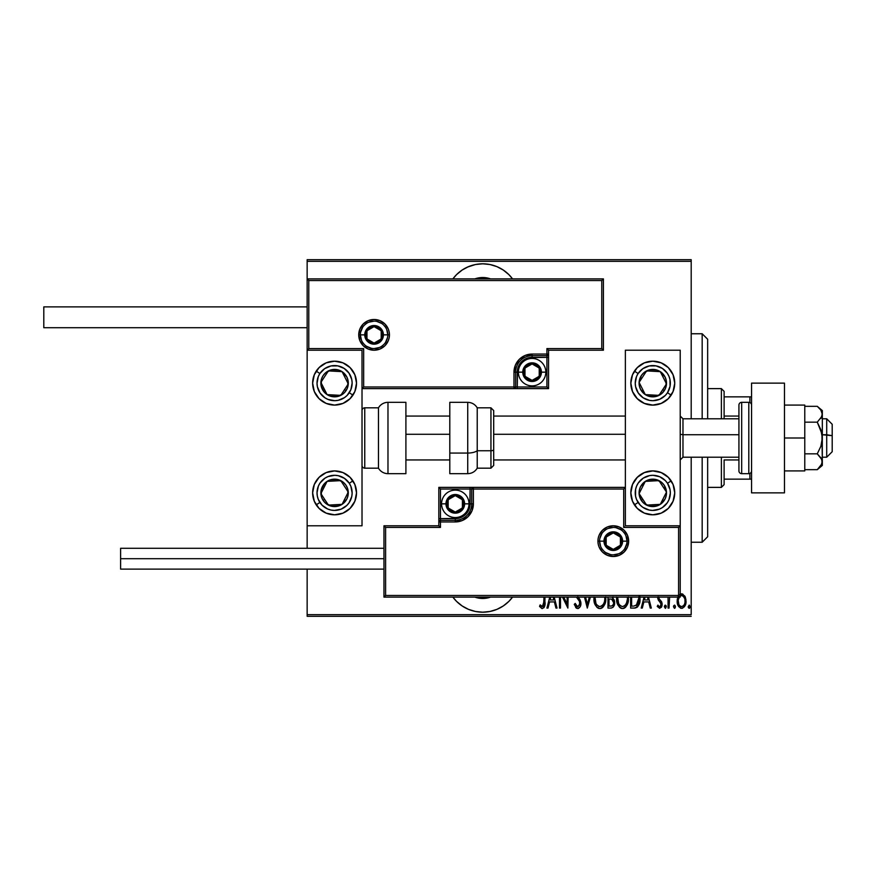<?xml version="1.0" encoding="UTF-8"?>
<svg xmlns="http://www.w3.org/2000/svg" width="876" height="876" viewBox="0 0 876 876"><rect width="100%" height="100%" fill="white"/><g stroke="black" fill="none" stroke-linecap="round" stroke-linejoin="round"><path stroke-width="1.31" d="M482.72 263.807A37.033 37.033 0 0 1 512.548 278.897L508.901 274.648L503.284 270.049L496.889 266.622L489.936 264.519L482.72 263.807L475.493 264.519L468.54 266.622L462.145 270.049L456.527 274.648L452.881 278.897A37.033 37.033 0 0 1 482.72 263.807M512.548 597.103A37.033 37.033 0 0 1 482.72 612.193L489.936 611.481L496.889 609.378L503.284 605.951L508.901 601.352L512.548 597.103M478.165 598.034L482.72 598.483L490.593 597.103A23.313 23.313 0 0 1 474.836 597.103L477.88 597.969M487.264 277.966L482.72 277.517L474.836 278.897A23.313 23.313 0 0 1 490.593 278.897L487.549 278.031M691.197 614.667L307.147 614.667L307.147 569.126L307.147 614.667L691.197 614.667L691.197 457.206L691.197 614.667M307.147 548.277L307.147 525.786L362.018 525.786L362.018 350.214L307.147 350.214L307.147 548.277M307.147 278.897L307.147 261.333L691.197 261.333L691.197 418.794L691.197 259.69L307.147 259.69L691.197 259.69L691.197 261.333L307.147 261.333L307.147 259.69L307.147 525.786L362.018 525.786L362.018 350.214L307.147 350.214L308.79 348.571L363.66 348.571L363.66 386.973L513.982 386.973L513.982 372.158L515.362 365.237L519.293 359.357L525.162 355.437L532.093 354.057L546.909 354.057L546.909 348.571L601.768 348.571L601.768 280.539L308.79 280.539L308.79 348.571L308.79 280.539L601.768 280.539L601.768 348.571L603.411 350.214L603.411 278.897L307.147 278.897L308.79 280.539L307.147 278.897L307.147 350.214L308.79 348.571L363.66 348.571L363.025 349.206L363.66 348.571L363.66 386.973L363.025 387.608L363.66 386.973L515.635 386.973L515.635 372.158A16.458 16.458 0 0 1 532.093 355.7L546.909 355.7L548.551 354.057L548.551 350.214L603.411 350.214L603.411 278.897L601.768 280.539L603.411 278.897L307.147 278.897M452.881 597.103L456.527 601.352L462.145 605.951L468.54 609.378L475.493 611.481L482.72 612.193A37.033 37.033 0 0 1 452.881 597.103M678.046 596.698L677.214 602.261L678.703 606.63L681.605 608.327L684.353 606.816L685.974 602.261L685.393 597.29L682.634 593.983L679.656 594.497M668.059 597.103L668.059 608.075L668.059 597.103L668.059 608.075L669.045 608.075L669.614 597.103M657.745 596.895L658.237 599.918L661.095 603.663L660.329 606.356L659.059 606.455L657.898 605.13L657.23 606.422L659.661 608.327L661.621 606.816L662.125 603.717L661.457 601.549L658.993 598.691L658.763 596.808M630.632 597.103L630.632 608.075L634.169 608.075L630.632 608.075L630.632 597.103L630.632 608.075L634.947 608.043L637.115 607.265L638.9 604.779L639.863 601.045L639.841 596.184M607.988 597.103L607.988 608.075L607.988 597.103L607.988 608.075L611.262 608.075L613.08 607.243L614.459 604.429L614.383 600.52L612.379 597.717L613.003 596.819M584.5 597.103L587.303 608.075L584.5 597.103L587.303 608.075L590.369 597.103M589.296 597.103L587.435 604.374L585.562 597.103L587.435 604.374L589.296 597.103M560.476 608.075L560.476 597.103L560.476 608.075L559.49 608.075L560.476 608.075L559.49 608.075L559.49 597.103M567.878 608.075L562.502 597.103L567.878 608.075L568.108 597.103M567.122 597.103L567.122 604.013L563.728 597.103L567.122 604.013L567.122 597.103M543.93 603.772L543.974 597.103L543.602 605.535L542.178 606.586L540.153 604.878L539.55 606.356L541.85 608.513L543.985 607.659L544.85 605.031L544.96 597.103M549.745 597.103L546.931 608.075L548.004 608.075L546.931 608.075L549.745 597.103L546.931 608.075L548.004 608.075L549.58 601.922L554.377 601.922L555.953 608.075L557.026 608.075L554.212 597.103M576.485 597.136L579.518 601.462L579.649 604.944L577.437 606.575L575.225 603.4L574.262 604.374L576.342 608.108L578.51 608.415L580.197 606.619L580.898 602.94L580.153 600.038L577.853 596.709M594.027 596.961L595.209 604.768L597.005 607.375L599.885 608.568L602.14 607.856L604.539 604.703L605.71 596.863M616.671 596.961L617.854 604.768L619.66 607.375L622.529 608.568L625.409 607.342L627.194 604.703L628.355 596.863M644.035 597.103L641.221 608.075L642.294 608.075L641.221 608.075L644.035 597.103L641.221 608.075L642.294 608.075L643.871 601.922L648.667 601.922L650.244 608.075L651.317 608.075L648.503 597.103M664.369 606.729L665.596 608.273L666.121 605.721L665.092 605.174L664.413 606.214L665.344 605.13L664.369 606.729L665.344 605.13L666.329 606.729L665.344 605.13L666.329 606.729L665.344 608.327L666.329 606.729L665.344 608.327L664.369 606.729L665.344 608.327M674.454 608.327L673.469 606.729L674.586 608.305L675.396 606.214L674.706 605.174L673.688 605.721L673.469 606.729L674.454 605.13L673.469 606.729L674.454 605.13L675.44 606.729L674.454 605.13L675.44 606.729L674.454 608.327L675.429 606.466M690.211 606.729L689.226 608.327L690.211 606.729L689.226 608.327L688.24 606.729L688.459 607.725L689.478 608.273L690.168 607.232L689.357 605.141L688.24 606.729L689.226 605.13L688.24 606.729L689.226 605.13L690.211 606.729L689.226 605.13M307.147 616.31L691.197 616.31L307.147 616.31L307.147 614.667L307.147 616.31M539.802 606.74L540.153 604.878L539.55 606.356L542.299 608.568C544.653 607.232 545.54 604.987 544.96 601.845L544.96 602.841M544.894 604.462L544.839 605.031M544.664 606.148L544.467 606.783M541.226 606.006L540.153 604.878L542.551 606.586M543.974 601.648L542.375 606.597L541.631 606.323L542.178 606.586M543.032 606.356L543.81 604.867M555.953 608.075L557.026 608.075L555.953 608.075L554.377 601.922L549.58 601.922L548.004 608.075M553.139 597.103L553.873 599.95L550.084 599.95L550.818 597.103L550.084 599.95L553.873 599.95L553.139 597.103M574.262 604.374L575.225 603.4L574.262 604.374L577.689 608.568C579.956 607.747 581.029 606.017 580.908 603.378L578.182 597.103M576.704 608.327L575.663 607.418M577.196 606.488L575.401 603.903M576.058 605.316L576.923 606.334M579.649 604.944L579.923 603.345L578.248 606.51M579.693 601.922L579.321 601.045M578.149 599.25L579.518 601.462M576.463 597.103L577.481 598.396M577.054 597.87L576.561 597.235M579.299 598.56L579.737 599.261M580.711 601.67L580.854 602.491M580.744 605.031L580.525 605.831M580.186 606.63L578.116 608.535M594.016 597.103L593.95 598.56C593.643 603.586 595.614 606.926 599.885 608.568C604.133 606.871 606.104 603.509 605.776 598.472L605.721 597.103M605.71 600.082L605.491 601.648M604.539 604.703L603.783 606.082M603.257 606.794L602.557 607.528M601.44 608.24L600.695 608.492M599.075 608.492L598.33 608.251M598.067 608.13L597.027 607.386M596.983 607.353L595.22 604.79M595.198 604.747L594.629 603.268M594.235 601.713L594.027 600.148M604.736 597.169L604.79 598.461C605.042 602.6 603.4 605.316 599.841 606.597L601.735 606.017M602.217 605.644L599.841 606.597C596.337 605.316 594.705 602.633 594.935 598.56L595.111 600.761M603.455 604.133L602.863 604.977M603.794 603.476L604.068 602.808M604.341 601.965L603.75 603.553M604.736 599.775L604.549 601.067M595.176 601.122L595.987 603.575L595.001 597.246M597.06 605.207L595.987 603.575M599.195 606.542L598.582 606.356M611.032 608.075L607.988 608.075L611.032 608.075C613.594 607.342 614.799 605.535 614.634 602.633L612.74 597.268M614.164 599.863L614.383 600.52M614.613 601.922L614.525 601.221M613.791 606.258L613.08 607.232M611.7 599.195L609.63 598.965L611.7 599.195L613.649 602.633C613.649 604.856 612.576 606.017 610.43 606.104L608.973 606.104L608.973 598.965L611.459 599.118M613.594 603.4L613.463 603.991M613.408 604.155L612.444 605.623M616.66 597.103L616.605 598.56C616.288 603.586 618.27 606.926 622.529 608.568C626.789 606.871 628.749 603.509 628.42 598.472L628.377 597.103M628.399 599.283L628.147 601.648M627.183 604.725L626.428 606.082M625.913 606.794L625.201 607.528M624.807 607.835L623.34 608.492M624.774 607.856L624.106 608.24M621.73 608.492L620.975 608.251M620.712 608.13L619.671 607.386M619.628 607.353L617.284 603.29M617.273 603.279L616.605 598.56M627.38 597.169L627.435 598.461C627.698 602.6 626.044 605.316 622.486 606.597L624.391 606.017L622.486 606.597C618.993 605.316 617.361 602.633 617.591 598.56L617.766 600.761M626.986 601.965L625.267 605.261M617.646 599.852L618.642 603.575L617.646 597.235M626.439 603.476L626.723 602.808M634.169 608.075C638.516 606.893 640.455 603.772 639.995 598.724L639.962 597.454M639.995 598.724L639.984 599.491M639.973 599.589L639.94 600.268M639.863 601.056L639.754 601.801M639.228 603.936L638.911 604.758M637.969 606.411L636.622 607.572M635.461 607.966L634.563 608.075M637.115 607.265L637.991 606.389M638.933 597.103L638.976 599.688L638.976 597.673L636.239 605.623L637.005 605.075M638.976 599.688L638.484 602.546M631.618 606.104L631.618 597.103L631.618 606.104L632.943 606.104L631.618 606.104M637.476 604.539L633.786 606.093M650.244 608.075L651.317 608.075L650.244 608.075L648.667 601.922L643.871 601.922L642.294 608.075M647.43 597.103L648.163 599.95L644.375 599.95L645.108 597.103L644.375 599.95L648.163 599.95L647.43 597.103M658.719 597.103L659.398 599.304M660.208 600.137L661.752 602.097L662.147 604.276L661.752 602.097M657.23 606.422L657.898 605.13L657.23 606.422L659.661 608.327L662.114 604.922M662.026 605.568L661.632 606.783M661.61 606.838L661.281 607.386M659.332 606.564L658.215 605.634M661.084 605.075L660 606.542M661.15 604.002L660.504 602.469M661.161 604.341L659.584 601.56L660.876 603.006M657.723 597.487L659.135 601.133M657.821 598.691L657.734 598.034M669.045 608.075L668.059 608.075L669.045 608.075L669.045 603.367M675.232 607.725L674.717 608.273M678.342 596.129L677.17 601.1C676.962 604.79 678.44 607.199 681.605 608.327C684.758 607.199 686.236 604.79 686.028 601.1L684.857 596.107L681.605 593.797L680.225 594.125M685.963 599.819L685.152 596.687M685.974 602.261L685.514 604.549M685.076 605.623L684.364 606.805M682.743 608.119L682.196 608.273M681.013 608.273L680.466 608.119M678.123 605.623L677.685 604.549M677.663 604.473L677.389 603.422M677.17 601.1L677.181 600.443M677.225 599.797L677.433 598.538M679.962 596.184L681.594 595.527C684.036 596.425 685.185 598.286 685.043 601.111L684.999 601.998L685.043 601.111C685.196 603.936 684.047 605.765 681.594 606.597L680.729 606.444L681.594 606.597C679.152 605.765 678.002 603.936 678.155 601.111L678.539 603.673M684.923 599.622L685.032 601.56M683.225 596.184L684.638 598.461M681.824 595.538L682.875 595.91M683.762 605.436L683.236 605.984M680.729 606.444L679.239 605.174M679.962 605.984L680.685 606.422M678.232 599.874L678.473 598.702M678.9 604.571L678.188 600.213L679.645 596.501M688.317 607.342L689.105 608.305M611.941 599.304L612.587 599.753M611.777 605.951L608.973 606.104L608.973 598.965L609.63 598.965M627.424 599.118L626.406 603.553M622.486 606.597L620.142 605.655L618.642 603.575M638.878 596.644L638.976 597.673M638.889 600.662L637.651 604.309M684.868 602.885L684.638 603.75M680.323 595.91L681.145 595.57M462.145 605.951L463.437 606.783M468.54 609.378L475.493 611.481M475.493 264.519L467.434 267.103M503.284 270.049L501.707 269.052M702.169 542.244L707.655 536.758L707.655 457.206L707.655 536.758L702.169 542.244L702.169 457.206L702.169 542.244L691.197 542.244L702.169 542.244M702.169 333.756L702.169 418.794L702.169 333.756L691.197 333.756L702.169 333.756L707.655 339.242L702.169 333.756M707.655 418.794L707.655 339.242L707.655 418.794M724.113 416.056L724.113 391.364L721.375 388.626L721.375 418.794L721.375 388.626L707.655 388.626L721.375 388.626L724.113 391.364L724.113 418.794L724.113 416.056L738.928 416.056L724.113 416.056M724.113 459.944L724.113 479.15L724.113 459.944L738.928 459.944L724.113 459.944M724.113 484.636L724.113 479.15L724.113 484.636L721.375 487.374L724.113 484.636M721.375 457.206L721.375 487.374L721.375 457.206M707.655 487.374L721.375 487.374L707.655 487.374M751.553 396.85L724.113 396.85L749.9 396.85L749.9 402.566L749.9 396.85L751.553 396.85M724.113 479.15L751.553 479.15L749.9 479.15L749.9 473.434L749.9 479.15L724.113 479.15M652.795 514.814A21.944 21.944 0 0 1 630.851 492.86A21.944 21.944 0 0 1 652.795 470.916L661.194 472.591L668.311 477.343L673.064 484.461L674.739 492.86L673.064 501.258L668.311 508.387L661.194 513.139L652.795 514.814L644.397 513.139L637.279 508.387L632.516 501.258L630.851 492.86L632.516 484.461L637.279 477.343L644.397 472.591L652.795 470.916A21.944 21.944 0 0 1 674.739 492.86A21.944 21.944 0 0 1 652.795 514.814M652.795 405.084A21.944 21.944 0 0 1 630.851 383.14A21.944 21.944 0 0 1 652.795 361.186L661.194 362.861L668.311 367.613L673.064 374.742L674.739 383.14L673.064 391.539L668.311 398.657L661.194 403.409L652.795 405.084L644.397 403.409L637.279 398.657L632.516 391.539L630.851 383.14L632.516 374.742L637.279 367.613L644.397 362.861L652.795 361.186A21.944 21.944 0 0 1 674.739 383.14A21.944 21.944 0 0 1 652.795 405.084M625.365 350.214L625.365 525.786L680.225 525.786L680.225 350.214L625.365 350.214L680.225 350.214L680.225 525.786L678.582 527.429L623.712 527.429L623.712 489.027L473.39 489.027L473.39 503.842L472.011 510.763L468.08 516.643L462.21 520.563L455.279 521.943L440.464 521.943L440.464 527.429L385.604 527.429L385.604 595.461L678.582 595.461L678.582 527.429L678.582 595.461L385.604 595.461L385.604 527.429L383.962 525.786L383.962 597.103L680.225 597.103L680.225 525.786L625.365 525.786L625.365 350.214M334.577 361.186A21.944 21.944 0 0 1 356.521 383.14A21.944 21.944 0 0 1 334.577 405.084L326.179 403.409L319.061 398.657L314.309 391.539L312.633 383.14L314.309 374.742L319.061 367.613L326.179 362.861L334.577 361.186L342.976 362.861L350.093 367.613L354.857 374.742L356.521 383.14L354.857 391.539L350.093 398.657L342.976 403.409L334.577 405.084A21.944 21.944 0 0 1 312.633 383.14A21.944 21.944 0 0 1 334.577 361.186M334.577 470.916A21.944 21.944 0 0 1 356.521 492.86A21.944 21.944 0 0 1 334.577 514.814L326.179 513.139L319.061 508.387L314.309 501.258L312.633 492.86L314.309 484.461L319.061 477.343L326.179 472.591L334.577 470.916L342.976 472.591L350.093 477.343L354.857 484.461L356.521 492.86L354.857 501.258L350.093 508.387L342.976 513.139L334.577 514.814A21.944 21.944 0 0 1 312.633 492.86A21.944 21.944 0 0 1 334.577 470.916M832.2 424.291L832.2 435.668L826.714 434.737L826.714 457.206L826.714 434.737L822.323 434.737L832.2 435.668L832.2 424.28L826.714 418.794L826.714 434.737L826.714 418.794L822.323 418.794M680.225 434.277L682.973 434.737L682.973 418.794L682.973 434.737L738.928 434.737L682.973 434.737L682.973 457.206L682.973 434.737L680.225 434.277M405.906 434.277L449.793 434.277L405.906 434.277M493.692 434.277L625.365 434.277L493.692 434.277M822.323 457.206L826.714 457.206L832.2 451.72L832.2 435.668L832.2 451.709M387.794 334.851L383.414 334.851L387.794 334.851A13.72 13.72 0 0 1 374.085 348.571A13.72 13.72 0 0 1 360.365 334.851L358.722 334.851A15.363 15.363 0 0 0 374.085 350.214A15.363 15.363 0 0 0 389.448 334.851A15.363 15.363 0 0 0 374.085 319.488A15.363 15.363 0 0 0 358.722 334.851L360.365 334.851A13.72 13.72 0 0 1 374.085 321.142A13.72 13.72 0 0 1 387.794 334.851L389.448 334.851L389.152 337.851L388.276 340.731L384.947 345.713L379.965 349.053L374.085 350.214L368.205 349.053L363.222 345.713L359.894 340.731L358.722 334.851L359.894 328.982L363.222 323.989L368.205 320.66L374.085 319.488L379.965 320.66L384.947 323.989L388.276 328.982L389.152 331.862L389.448 334.851L387.794 334.851A13.72 13.72 0 0 1 374.085 348.571A13.72 13.72 0 0 1 360.365 334.851A13.72 13.72 0 0 1 374.085 321.142A13.72 13.72 0 0 1 387.794 334.851L386.754 329.606M548.551 354.309L548.551 354.057A1.643 1.643 0 0 1 546.909 355.7L546.909 357.353L532.093 357.353A14.815 14.815 0 0 0 517.278 372.158L517.278 386.973L546.909 386.973L546.909 357.353L529.203 357.638L526.421 358.481L521.614 361.689L518.406 366.496L517.563 369.278L517.278 386.973L515.635 386.973A1.643 1.643 0 0 1 513.982 388.626L513.982 386.973L513.982 388.626L362.018 388.626L514.234 388.626M514.957 388.626L548.551 388.626L548.551 355.021M548.551 350.214L603.411 350.214L601.768 348.571L546.909 348.571L548.551 350.214L546.909 348.571L546.909 354.057L548.551 354.057L548.551 350.214M546.909 354.057L546.909 357.353L548.551 357.353L548.551 354.057L532.093 354.057L532.093 355.7L546.909 355.7L546.909 354.057M532.093 357.353L532.093 355.7L532.093 357.353M517.278 372.158L515.635 372.158A16.458 16.458 0 0 1 532.093 355.7L532.093 354.057A18.1 18.1 0 0 0 513.982 372.158L517.278 372.158M548.551 388.626L548.551 357.353L546.909 357.353L546.909 386.973L548.551 388.626L546.909 386.973L517.278 386.973L517.278 388.626L548.551 388.626M515.635 386.973L515.635 372.158L513.982 372.158L513.982 386.973L517.278 386.973L517.278 388.626L513.982 388.626A1.643 1.643 0 0 0 515.635 386.973M385.484 327.23L383.787 325.16M381.706 323.452L376.757 321.404M374.085 321.142L368.829 322.182M366.464 323.452L364.383 325.16M362.675 327.23L360.627 332.179M360.365 334.851L364.755 334.851A9.329 9.329 0 0 1 374.085 325.533A9.329 9.329 0 0 1 383.414 334.851L382.702 338.421L380.677 341.454L377.655 343.469L374.085 344.18L370.515 343.469L367.493 341.454L365.467 338.421L364.755 334.851L365.467 331.281L367.493 328.259L370.515 326.233L374.085 325.533L377.655 326.233L380.677 328.259L382.702 331.281L383.414 334.851A9.329 9.329 0 0 1 374.085 344.18A9.329 9.329 0 0 1 364.755 334.851L360.365 334.851L361.416 340.107M362.675 342.472L364.383 344.553M366.464 346.261L371.402 348.309M374.085 348.571L379.33 347.531M381.706 346.261L383.787 344.553M385.484 342.472L387.531 337.534M599.578 541.149L603.969 541.149A9.329 9.329 0 0 1 613.288 531.82A9.329 9.329 0 0 1 622.617 541.149L621.905 544.719L619.89 547.741L616.857 549.767L613.288 550.467L609.718 549.767L606.696 547.741L604.67 544.719L603.969 541.149L604.67 537.579L606.696 534.546L609.718 532.531L613.288 531.82L616.857 532.531L619.89 534.546L621.905 537.579L622.617 541.149L627.008 541.149L622.617 541.149A9.329 9.329 0 0 1 613.288 550.467A9.329 9.329 0 0 1 603.969 541.149L599.578 541.149A13.72 13.72 0 0 1 613.288 527.429A13.72 13.72 0 0 1 627.008 541.149L628.65 541.149A15.363 15.363 0 0 0 613.288 525.786A15.363 15.363 0 0 0 597.925 541.149A15.363 15.363 0 0 0 613.288 556.512A15.363 15.363 0 0 0 628.65 541.149L627.008 541.149A13.72 13.72 0 0 1 613.288 554.858A13.72 13.72 0 0 1 599.578 541.149L597.925 541.149L598.22 538.149L599.096 535.269L602.425 530.287L607.407 526.947L613.288 525.786L619.168 526.947L624.15 530.287L627.479 535.269L628.65 541.149L627.479 547.018L624.15 552.011L619.168 555.34L613.288 556.512L607.407 555.34L602.425 552.011L599.096 547.018L598.22 544.138L597.925 541.149L599.578 541.149A13.72 13.72 0 0 1 613.288 527.429A13.72 13.72 0 0 1 627.008 541.149A13.72 13.72 0 0 1 613.288 554.858A13.72 13.72 0 0 1 599.578 541.149L600.618 546.394M438.821 525.786L383.962 525.786L383.962 597.103L385.604 595.461L383.962 597.103L680.225 597.103L678.582 595.461L680.225 597.103L680.225 525.786L678.582 527.429L623.712 527.429L624.347 526.794L623.712 527.429L623.712 489.027L624.347 488.392L623.712 489.027L471.737 489.027L471.737 503.842A16.458 16.458 0 0 1 455.279 520.3L440.464 520.3L438.821 521.943L438.821 525.786L383.962 525.786L385.604 527.429L440.464 527.429L438.821 525.786L440.464 527.429L440.464 521.943L438.821 521.943L438.821 525.786M438.821 521.691L438.821 521.943A1.643 1.643 0 0 1 440.464 520.3L440.464 518.647L455.279 518.647A14.815 14.815 0 0 0 470.094 503.842L470.094 489.027L440.464 489.027L440.464 518.647L458.17 518.362L460.951 517.519L465.758 514.311L468.967 509.503L469.81 506.722L470.094 489.027L471.737 489.027A1.643 1.643 0 0 1 473.39 487.374L473.39 489.027L473.39 487.374L625.365 487.374L473.139 487.374M472.427 487.374L438.821 487.374L438.821 520.979M440.464 521.943L440.464 518.647L438.821 518.647L438.821 521.943L455.279 521.943L455.279 520.3L440.464 520.3L440.464 521.943M455.279 518.647L455.279 520.3L455.279 518.647M470.094 503.842L471.737 503.842A16.458 16.458 0 0 1 455.279 520.3L455.279 521.943A18.1 18.1 0 0 0 473.39 503.842L470.094 503.842M438.821 487.374L438.821 518.647L440.464 518.647L440.464 489.027L438.821 487.374L440.464 489.027L470.094 489.027L470.094 487.374L438.821 487.374M471.737 489.027L471.737 503.842L473.39 503.842L473.39 489.027L470.094 489.027L470.094 487.374L473.39 487.374A1.643 1.643 0 0 0 471.737 489.027M601.889 548.77L603.597 550.84M605.666 552.548L610.616 554.596M613.288 554.858L618.544 553.818M620.909 552.548L622.989 550.84M624.697 548.77L626.745 543.821M627.008 541.149L625.968 535.893M624.697 533.528L622.989 531.447M620.909 529.739L615.97 527.691M613.288 527.429L608.043 528.469M605.666 529.739L603.597 531.447M601.889 533.528L599.841 538.466M448.151 505.89L448.151 507.949A8.234 8.234 0 0 1 447.056 503.842L448.151 503.842L448.151 505.89L448.151 503.842L447.056 503.842L447.329 505.967L449.465 509.657L453.155 511.781L455.279 512.066L457.414 511.781L461.105 509.657L463.229 505.967L463.514 503.842L463.229 501.707L461.105 498.017L457.414 495.893L455.279 495.608L453.155 495.893L449.465 498.017L447.329 501.707L447.056 503.842A8.234 8.234 0 0 1 462.408 499.725A8.234 8.234 0 0 1 455.279 512.066L462.408 507.949L462.408 499.725L455.279 495.608L448.151 499.725L448.151 503.842L448.151 499.725L455.279 495.608L462.408 499.725L462.408 507.949L455.279 512.066A8.234 8.234 0 0 1 448.151 507.949L455.279 512.066L448.151 507.949L448.151 505.89M464.608 503.842A9.329 9.329 0 0 1 455.279 513.161A9.329 9.329 0 0 1 445.961 503.842L441.57 503.842A13.72 13.72 0 0 0 455.279 517.552A13.72 13.72 0 0 0 468.999 503.842L464.608 503.842L463.897 507.401L461.882 510.434L458.849 512.449L455.279 513.161L451.709 512.449L448.687 510.434L446.661 507.401L445.961 503.842L446.661 500.273L448.687 497.24L451.709 495.225L455.279 494.513L458.849 495.225L461.882 497.24L463.897 500.273L464.608 503.842L468.999 503.842A13.72 13.72 0 0 1 455.279 517.552A13.72 13.72 0 0 1 441.57 503.842A13.72 13.72 0 0 1 455.279 490.122A13.72 13.72 0 0 1 468.999 503.842A13.72 13.72 0 0 0 455.279 490.122A13.72 13.72 0 0 0 441.57 503.842L445.961 503.842A9.329 9.329 0 0 1 455.279 494.513A9.329 9.329 0 0 1 464.608 503.842M524.965 374.216L524.965 376.275A8.234 8.234 0 0 1 523.859 372.158L524.965 372.158L524.965 374.216L524.965 372.158L523.859 372.158L524.144 374.293L526.268 377.983L529.958 380.107L532.093 380.392L536.211 379.286L537.908 377.983L540.043 374.293L540.317 372.158L540.043 370.033L537.908 366.343L536.211 365.04L532.093 363.934L529.958 364.219L526.268 366.343L524.144 370.033L523.859 372.158A8.234 8.234 0 0 1 539.222 368.051A8.234 8.234 0 0 1 532.093 380.392L539.222 376.275L539.222 368.051L532.093 363.934L524.965 368.051L524.965 372.158L524.965 368.051L532.093 363.934L539.222 368.051L539.222 376.275L532.093 380.392A8.234 8.234 0 0 1 524.965 376.275L532.093 380.392L524.965 376.275L524.965 374.216M541.423 372.158A9.329 9.329 0 0 1 532.093 381.487A9.329 9.329 0 0 1 522.764 372.158L518.373 372.158A13.72 13.72 0 0 0 532.093 385.878A13.72 13.72 0 0 0 545.814 372.158L541.423 372.158L540.711 375.727L538.685 378.76L535.663 380.775L532.093 381.487L528.524 380.775L525.501 378.76L523.476 375.727L522.764 372.158L523.476 368.599L525.501 365.566L528.524 363.551L532.093 362.839L535.663 363.551L538.685 365.566L540.711 368.599L541.423 372.158L545.814 372.158A13.72 13.72 0 0 1 532.093 385.878A13.72 13.72 0 0 1 518.373 372.158A13.72 13.72 0 0 1 532.093 358.448A13.72 13.72 0 0 1 545.814 372.158A13.72 13.72 0 0 0 532.093 358.448A13.72 13.72 0 0 0 518.373 372.158L522.764 372.158A9.329 9.329 0 0 1 532.093 362.839A9.329 9.329 0 0 1 541.423 372.158M366.956 336.91L366.956 338.968A8.234 8.234 0 0 1 365.85 334.851L366.956 334.851L366.956 336.91L366.956 334.851L365.85 334.851L366.135 336.986L368.259 340.676L371.95 342.801L374.085 343.085L378.202 341.979L379.899 340.676L382.035 336.986L382.308 334.851L382.035 332.727L379.899 329.037L376.209 326.901L374.085 326.628L371.95 326.901L368.259 329.037L366.135 332.727L365.85 334.851A8.234 8.234 0 0 1 381.213 330.745A8.234 8.234 0 0 1 374.085 343.085L381.213 338.968L381.213 330.745L374.085 326.628L366.956 330.745L366.956 334.851L366.956 330.745L374.085 326.628L381.213 330.745L381.213 338.968L374.085 343.085A8.234 8.234 0 0 1 366.956 338.968L374.085 343.085L366.956 338.968L366.956 336.91M606.159 543.197L606.159 545.255A8.234 8.234 0 0 1 605.064 541.149L606.159 541.149L606.159 543.197L606.159 541.149L605.064 541.149L605.338 543.273L607.473 546.963L611.163 549.099L613.288 549.372L615.423 549.099L619.113 546.963L621.237 543.273L621.522 541.149L621.237 539.014L619.113 535.324L615.423 533.199L613.288 532.915L611.163 533.199L607.473 535.324L605.338 539.014L605.064 541.149A8.234 8.234 0 0 1 620.416 537.032A8.234 8.234 0 0 1 613.288 549.372L620.416 545.255L620.416 537.032L613.288 532.915L606.159 537.032L606.159 541.149L606.159 537.032L613.288 532.915L620.416 537.032L620.416 545.255L613.288 549.372A8.234 8.234 0 0 1 606.159 545.255L613.288 549.372L606.159 545.255L606.159 543.197M664.61 386.765L666.494 383.896A13.72 13.72 0 0 1 664.282 390.641L662.738 389.634L664.61 386.765L662.738 389.634L664.282 390.641L665.826 387.411L666.22 380.326L665.037 376.943L660.296 371.654L657.066 370.099L649.981 369.716L643.641 372.913L641.309 375.629L639.097 382.385L639.37 385.955L640.553 389.327L645.294 394.616L648.525 396.171L655.609 396.565L661.938 393.357L664.282 390.641A13.72 13.72 0 0 1 639.097 382.385A13.72 13.72 0 0 1 660.296 371.654L646.597 370.898L644.736 373.745L639.097 382.385L645.294 394.616L658.982 395.372L662.738 389.634L658.982 395.372L645.294 394.616L639.097 382.385L644.736 373.745L646.597 370.898L660.296 371.654A13.72 13.72 0 0 1 666.494 383.896L660.296 371.654L666.494 383.896L664.61 386.765M632.516 374.731A21.944 21.944 0 0 1 634.421 371.128L638.1 373.537A17.553 17.553 0 0 1 662.398 368.435A17.553 17.553 0 0 1 667.49 392.733L671.169 395.142A21.944 21.944 0 0 1 671.049 395.328M671.038 395.339A21.944 21.944 0 0 1 632.516 374.742M671.169 395.142L667.49 392.733A17.553 17.553 0 0 1 643.192 397.835A17.553 17.553 0 0 1 638.1 373.537L642.885 368.643L649.193 365.949L656.036 365.883L662.398 368.435L667.293 373.231L668.946 376.253L669.976 379.538L670.052 386.382L667.49 392.733L665.333 395.426L659.683 399.281L652.97 400.693L649.543 400.387L643.192 397.835L638.297 393.039L635.615 386.743L635.242 383.316L636.502 376.581L638.1 373.537L634.421 371.128M346.403 386.765L348.276 383.896A13.72 13.72 0 0 1 346.064 390.641L344.52 389.634L346.403 386.765L344.52 389.634L346.064 390.641L347.619 387.411L348.002 380.326L346.819 376.943L342.078 371.654L338.859 370.099L331.763 369.716L325.434 372.913L323.102 375.629L321.547 378.859L321.153 385.955L324.361 392.284L327.076 394.616L330.307 396.171L337.391 396.565L343.731 393.357L346.064 390.641A13.72 13.72 0 0 1 320.89 382.385A13.72 13.72 0 0 1 342.078 371.654L328.39 370.898L324.646 376.614L320.89 382.385L327.076 394.616L340.775 395.372L342.647 392.514L344.52 389.634L340.775 395.372L327.076 394.616L320.89 382.385L328.39 370.898L342.078 371.654A13.72 13.72 0 0 1 348.276 383.896L342.078 371.654L348.276 383.896L346.403 386.765M314.309 374.731A21.944 21.944 0 0 1 316.203 371.128L319.882 373.537A17.553 17.553 0 0 1 344.18 368.435A17.553 17.553 0 0 1 349.283 392.733L352.951 395.142A21.944 21.944 0 0 1 314.309 374.742M354.857 374.742A21.944 21.944 0 0 1 352.951 395.142L349.283 392.733A17.553 17.553 0 0 1 324.974 397.835A17.553 17.553 0 0 1 319.882 373.537L324.678 368.643L330.975 365.949L337.829 365.883L344.18 368.435L349.075 373.231L351.769 379.538L352.141 382.954L350.871 389.689L347.126 395.426L344.487 397.627L338.18 400.321L334.763 400.693L328.029 399.423L324.974 397.835L320.079 393.039L317.397 386.743L317.024 383.316L318.295 376.581L319.882 373.537L316.203 371.128A21.944 21.944 0 0 1 316.335 370.953A21.944 21.944 0 0 1 354.857 374.731M326.518 502.233L328.39 505.102A13.72 13.72 0 0 1 323.102 500.371L324.635 499.364L326.518 502.233L324.635 499.364L323.102 500.371L325.434 503.087L331.763 506.284L338.859 505.901L342.078 504.346L346.819 499.057L348.002 495.674L347.619 488.589L346.064 485.359L343.731 482.643L337.391 479.435L330.307 479.829L327.076 481.384L324.361 483.716L321.153 490.045L321.547 497.141L323.102 500.371A13.72 13.72 0 0 1 340.775 480.628A13.72 13.72 0 0 1 342.078 504.346L348.276 492.104L344.542 486.388L340.775 480.628L327.076 481.384L320.89 493.615L324.635 499.364L320.89 493.615L327.076 481.384L340.775 480.628L344.542 486.388L348.276 492.104L342.078 504.346A13.72 13.72 0 0 1 328.39 505.102L342.078 504.346L328.39 505.102L326.518 502.233M314.309 501.258A21.944 21.944 0 0 1 352.951 480.858L349.283 483.267A17.553 17.553 0 0 1 344.18 507.565A17.553 17.553 0 0 1 319.882 502.463L316.203 504.872A21.944 21.944 0 0 1 314.309 501.269M316.203 504.872L319.882 502.463A17.553 17.553 0 0 1 324.974 478.165A17.553 17.553 0 0 1 349.283 483.267L350.871 486.311L352.141 493.046L351.769 496.462L349.075 502.769L346.863 505.408L341.136 509.153L334.402 510.423L330.975 510.051L327.69 509.011L322.04 505.145L318.295 499.419L317.331 496.112L317.024 492.684L318.426 485.983L320.079 482.961L324.974 478.165L328.029 476.577L334.763 475.307L338.18 475.679L344.487 478.373L349.283 483.267L352.951 480.858M644.725 502.233L646.597 505.102A13.72 13.72 0 0 1 641.309 500.371L642.853 499.364L644.725 502.233L642.853 499.364L641.309 500.371L643.641 503.087L649.981 506.284L657.066 505.901L660.296 504.346L665.037 499.057L666.22 495.674L666.494 492.104L664.282 485.359L661.938 482.643L655.609 479.435L648.525 479.829L645.294 481.384L640.553 486.673L639.37 490.045L639.097 493.615L641.309 500.371A13.72 13.72 0 0 1 658.982 480.628A13.72 13.72 0 0 1 660.296 504.346L666.494 492.104L658.982 480.628L645.294 481.384L639.097 493.615L642.853 499.364L639.097 493.615L645.294 481.384L658.982 480.628L666.494 492.104L660.296 504.346A13.72 13.72 0 0 1 646.597 505.102L660.296 504.346L646.597 505.102L644.725 502.233M671.049 480.672A21.944 21.944 0 0 1 671.169 480.858L667.49 483.267A17.553 17.553 0 0 1 662.398 507.565A17.553 17.553 0 0 1 638.1 502.463L634.421 504.872A21.944 21.944 0 0 1 632.516 501.269M632.516 501.258A21.944 21.944 0 0 1 671.038 480.661M634.421 504.872L638.1 502.463A17.553 17.553 0 0 1 643.192 478.165A17.553 17.553 0 0 1 667.49 483.267L670.052 489.618L670.348 493.046L668.946 499.747L667.293 502.769L662.398 507.565L659.343 509.153L652.609 510.423L649.193 510.051L642.885 507.357L640.247 505.145L636.502 499.419L635.538 496.112L635.615 489.257L636.644 485.983L638.297 482.961L643.192 478.165L649.543 475.613L652.97 475.307L659.683 476.719L665.333 480.574L667.49 483.267L671.169 480.858M387.98 473.664L387.98 402.336A10.972 10.972 0 0 0 378.476 407.822L378.476 468.178A10.972 10.972 0 0 0 387.98 473.664L405.906 473.664L405.906 402.336L387.98 402.336L387.98 473.664A10.972 10.972 0 0 1 378.476 468.178L378.476 407.822L364.755 407.822A2.748 2.748 0 0 0 362.018 410.57A2.748 2.748 0 0 1 364.755 407.822L364.755 468.178L364.755 407.822L378.476 407.822A10.972 10.972 0 0 1 387.98 402.336L405.906 402.336L405.906 473.664L387.98 473.664M362.018 465.43A2.748 2.748 0 0 0 364.755 468.178L378.476 468.178L364.755 468.178A2.748 2.748 0 0 1 362.018 465.43M467.729 402.478L467.729 453.067A10.972 4.632 0 0 0 477.223 450.746L477.223 407.942M490.943 407.942L490.943 450.746A2.748 1.161 0 0 0 493.692 449.596L493.692 410.669M449.793 473.631L449.793 453.067L449.793 473.664L467.729 473.664L467.729 453.067L449.793 453.067L449.793 402.369L449.793 453.067L467.729 453.067L467.729 402.336C471.868 402.478 475.033 404.307 477.223 407.822L477.223 450.746L490.943 450.746L490.943 407.822L493.692 410.57L493.692 465.112M477.223 468.058L477.223 450.746L477.223 468.178L490.943 468.178L490.943 450.746L477.223 450.746A10.972 4.632 180 0 1 467.729 453.067L467.729 473.522M493.692 450.976L493.692 447.275M493.692 465.331L493.692 449.596A2.748 1.161 180 0 1 490.943 450.746L490.943 468.058M307.147 306.874L43.8 306.874L43.8 327.723L307.147 327.723L43.8 327.723L43.8 306.874L307.147 306.874M120.614 558.702L383.962 558.702L120.614 558.702L120.614 569.126L120.614 548.277L120.614 558.702M784.469 383.14L784.469 492.86L751.553 492.86L784.469 492.86L784.469 383.14L751.553 383.14L751.553 492.86L751.553 383.14L784.469 383.14M748.805 402.336L748.805 473.664A2.748 2.748 0 0 0 751.553 470.916A2.748 2.748 0 0 1 748.805 473.664L748.805 402.336L741.676 402.336A2.748 2.748 0 0 0 738.928 405.084L738.928 470.916A2.748 2.748 0 0 0 741.676 473.664L741.676 402.336L741.676 473.664L748.805 473.664L741.676 473.664A2.748 2.748 0 0 1 738.928 470.916L738.928 405.084A2.748 2.748 0 0 1 741.676 402.336L748.805 402.336A2.748 2.748 0 0 1 751.553 405.084A2.748 2.748 0 0 0 748.805 402.336M821.338 458.367L817.264 453.834L820.878 446.267L822.323 438L822.323 461.761L821.94 433.806L817.264 422.166L821.951 416.33L820.878 418.378L822.323 414.238L822.323 438L822.323 410.57L817.264 406.322L820.867 410.099L822.323 414.238L820.867 410.099L817.264 406.322L804.77 406.322L817.264 406.322L822.323 410.57L821.951 416.33L817.264 422.166L804.77 422.166L817.264 422.166L820.878 429.744L822.323 438L820.878 446.267L817.264 453.834L804.77 453.834L817.264 453.834L821.94 459.648L821.951 463.853L817.264 469.678L804.77 469.678L817.264 469.678L820.867 465.901M822.323 461.871L822.323 465.43L822.323 461.761L820.878 465.89L817.264 469.678L822.323 465.43M819.126 408.03L817.275 406.322M820.878 457.633L822.323 461.761M804.77 405.084L784.469 405.084L804.77 405.084L804.77 438L784.469 438L804.77 438L804.77 470.916L784.469 470.916L804.77 470.916L804.77 405.084M680.225 416.056L682.973 418.794L738.928 418.794M625.365 416.056L493.692 416.056M449.793 416.056L405.906 416.056M625.365 459.944L493.692 459.944M449.793 459.944L405.906 459.944M680.225 459.944L682.973 457.206L738.928 457.206M477.223 407.822L490.943 407.822M449.793 402.336L467.729 402.336M490.943 468.178L493.692 465.43M467.729 473.664C471.868 473.522 475.033 471.693 477.223 468.178M383.962 548.277L120.614 548.277M383.962 569.126L120.614 569.126"/></g></svg>
